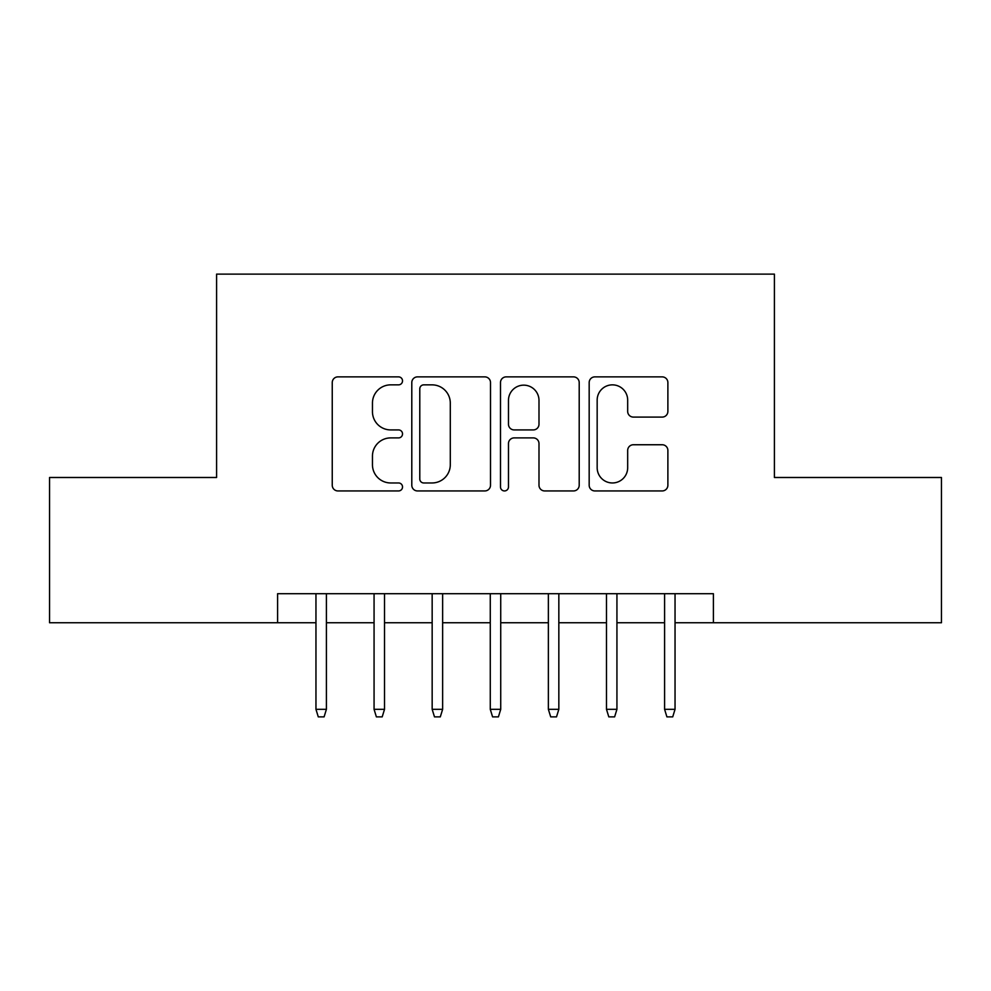 <?xml version="1.0" encoding="UTF-8"?>
<svg xmlns="http://www.w3.org/2000/svg" width="991" height="991" viewBox="0 0 991 991"><rect width="100%" height="100%" fill="white"/><g stroke="black" fill="none" stroke-linecap="round" stroke-linejoin="round"><path stroke-width="1.49" d="M402.532 380.866A3.989 3.989 0 0 0 398.543 376.877L337.943 376.877A5.698 5.698 0 0 0 332.245 382.576L332.245 485.243A5.698 5.698 0 0 0 337.943 490.941L398.543 490.941A3.989 3.989 0 0 0 402.532 486.953A3.989 3.989 0 0 0 398.543 482.964L390.702 482.964A18.247 18.247 0 0 1 372.455 464.705L372.455 456.157A18.247 18.247 0 0 1 390.702 437.898L398.543 437.898A3.989 3.989 0 0 0 402.532 433.909A3.989 3.989 0 0 0 398.543 429.921L390.702 429.921A18.247 18.247 0 0 1 372.455 411.661L372.455 403.114A18.247 18.247 0 0 1 390.702 384.855L398.543 384.855A3.989 3.989 0 0 0 402.532 380.866M662.174 417.087A5.698 5.698 0 0 0 667.884 411.376L667.884 382.576A5.698 5.698 0 0 0 662.174 376.877L594.885 376.877A5.698 5.698 0 0 0 589.174 382.576L589.174 485.243A5.698 5.698 0 0 0 594.885 490.941L662.174 490.941A5.698 5.698 0 0 0 667.884 485.243L667.884 450.447A5.698 5.698 0 0 0 662.174 444.748L633.373 444.748A5.698 5.698 0 0 0 627.675 450.447L627.675 467.702A15.261 15.261 0 0 1 612.413 482.964A15.261 15.261 0 0 1 597.164 467.702L597.164 400.116A15.261 15.261 0 0 1 612.413 384.855A15.261 15.261 0 0 1 627.675 400.116L627.675 411.376A5.698 5.698 0 0 0 633.373 417.087L662.174 417.087M277.604 622.744L49.55 622.744L49.55 477.489L216.595 477.489L216.595 274.123L774.405 274.123L774.405 477.489L941.45 477.489L941.45 622.744L713.396 622.744L713.396 593.696L277.604 593.696L277.604 622.744L315.956 622.744M490.508 382.576A5.698 5.698 0 0 0 484.81 376.877L417.508 376.877A5.698 5.698 0 0 0 411.798 382.576L411.798 485.243A5.698 5.698 0 0 0 417.508 490.941L484.81 490.941A5.698 5.698 0 0 0 490.508 485.243L490.508 382.576M506.19 376.877L573.492 376.877A5.698 5.698 0 0 1 579.202 382.576L579.202 485.243A5.698 5.698 0 0 1 573.492 490.941L544.691 490.941A5.698 5.698 0 0 1 538.993 485.243L538.993 443.609A5.698 5.698 0 0 0 533.282 437.898L514.18 437.898A5.698 5.698 0 0 0 508.47 443.609L508.47 486.953A3.989 3.989 0 0 1 504.481 490.941A3.989 3.989 0 0 1 500.492 486.953L500.492 382.576A5.698 5.698 0 0 1 506.19 376.877M326.411 622.744L374.065 622.744M384.52 622.744L432.163 622.744M442.63 622.744L490.272 622.744M500.728 622.744L548.37 622.744M558.837 622.744L606.48 622.744M616.935 622.744L664.589 622.744M675.044 622.744L713.396 622.744M423.776 384.855A3.989 3.989 0 0 0 419.788 388.856L419.788 478.963A3.989 3.989 0 0 0 423.776 482.964L432.051 482.964A18.247 18.247 0 0 0 450.298 464.705L450.298 403.114A18.247 18.247 0 0 0 432.051 384.855L423.776 384.855M538.993 400.401A15.261 15.261 0 0 0 523.731 385.152A15.261 15.261 0 0 0 508.47 400.401L508.47 424.21A5.698 5.698 0 0 0 514.18 429.921L533.282 429.921A5.698 5.698 0 0 0 538.993 424.21L538.993 400.401M315.956 709.321L318.284 716.877L324.094 716.877L326.411 709.321L315.956 709.321L315.956 593.696M326.411 709.321L326.411 593.696M374.065 709.321L376.382 716.877L382.192 716.877L384.52 709.321L374.065 709.321L374.065 593.696M384.52 709.321L384.52 593.696M432.163 709.321L434.492 716.877L440.301 716.877L442.63 709.321L432.163 709.321L432.163 593.696M442.63 709.321L442.63 593.696M490.272 709.321L492.589 716.877L498.411 716.877L500.728 709.321L490.272 709.321L490.272 593.696M500.728 709.321L500.728 593.696M548.37 709.321L550.699 716.877L556.508 716.877L558.837 709.321L548.37 709.321L548.37 593.696M558.837 709.321L558.837 593.696M606.48 709.321L608.808 716.877L614.618 716.877L616.935 709.321L606.48 709.321L606.48 593.696M616.935 709.321L616.935 593.696M664.589 709.321L666.906 716.877L672.716 716.877L675.044 709.321L664.589 709.321L664.589 593.696M675.044 709.321L675.044 593.696"/></g></svg>
